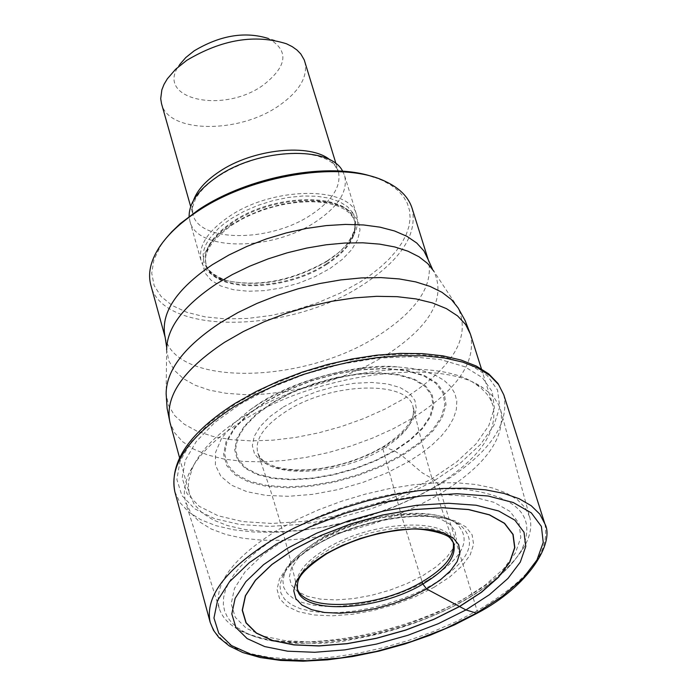 <?xml version="1.0" encoding="UTF-8"?>
<svg xmlns="http://www.w3.org/2000/svg" width="696" height="696" viewBox="0 0 696 696"><rect width="100%" height="100%" fill="white"/><g stroke="black" fill="none" stroke-linecap="round" stroke-linejoin="round"><path stroke-width="0.52" stroke-dasharray="3.48 2.61" d="M240.068 404.193L270.674 387.811L305.005 374.204L341.171 364.147L377.136 358.205L410.91 356.683L440.646 359.597L464.832 366.731L482.267 377.615L492.229 391.587L494.386 407.882L488.827 425.621L476.012 443.935L456.689 461.927L431.885 478.787L402.801 493.76L370.785 506.201L337.282 515.553L303.787 521.408L271.814 523.462L242.834 521.6L218.239 515.832L199.282 506.357L187.006 493.542L182.195 477.952L185.284 460.3L196.298 441.464L214.855 422.411L240.068 404.193M476.951 613.307L477.117 610.784L438.654 485.051L435.026 480.231L422.176 472.775L408.804 461.518L421.315 453.374L432.251 444.805L441.403 435.957L448.563 426.996L453.592 418.087L456.367 409.405L456.802 401.122L454.862 393.397L450.556 386.393L443.944 380.268L435.122 375.144L424.255 371.151L411.553 368.367L397.251 366.879C349.514 365.774 303.769 377.893 260.034 403.219L249.229 410.449L232.812 424.386L221.441 438.602L215.577 452.4L215.403 465.137L220.832 476.221L231.498 485.19L246.836 491.672L266.081 495.422L288.353 496.318L312.643 494.351L337.908 489.627L363.06 482.354L387.028 472.854L408.804 461.518L402.018 455.68L419.723 443.491L433.399 430.511L442.343 417.339L446.032 404.628L444.205 393.014L436.836 383.096L424.221 375.422L406.925 370.42L385.801 368.401L361.92 369.515L336.56 373.717L311.077 380.799L286.874 390.386L265.246 401.931L247.324 414.816L234.039 428.345L226.017 441.786L223.581 454.445L226.757 465.711L235.291 475.037L248.681 481.997L266.185 486.295L286.926 487.774L309.894 486.391L334.002 482.232L358.127 475.507L381.156 466.52L402.018 455.68L401.288 455.132L418.827 443.056L432.364 430.198L441.212 417.156L444.866 404.567L443.048 393.066L435.748 383.244L423.255 375.64L406.125 370.698L385.201 368.697L361.555 369.802L336.446 373.961L311.234 380.973L287.265 390.456L265.855 401.897L248.115 414.651L234.952 428.04L227 441.351L224.582 453.896L227.722 465.05L236.17 474.289L249.42 481.188L266.759 485.451L287.3 486.922L310.042 485.547L333.923 481.432L357.814 474.768L380.625 465.868L401.288 455.132L394.606 451.008L410.466 440.055L422.698 428.397L430.667 416.582L433.913 405.185L432.207 394.789L425.552 385.923L414.216 379.076L398.712 374.622L379.798 372.839L358.457 373.839L335.803 377.597L313.052 383.922L291.433 392.483L272.101 402.793L256.067 414.303L244.148 426.396L236.918 438.436L234.674 449.79L237.466 459.908L245.062 468.295L257.015 474.568L272.684 478.465L291.285 479.814L311.895 478.596L333.541 474.872L355.204 468.826L375.884 460.752L394.606 451.008L394.084 450.747L409.814 439.889L421.941 428.327L429.832 416.608L433.051 405.316L431.355 395.006L424.751 386.219L413.511 379.424L398.138 375.014L379.39 373.247L358.231 374.239L335.776 377.971L313.226 384.244L291.789 392.718L272.623 402.94L256.728 414.355L244.914 426.344L237.736 438.271L235.509 449.538L238.276 459.569L245.801 467.886L257.65 474.107L273.189 477.969L291.624 479.318L312.069 478.1L333.532 474.411L355.021 468.417L375.527 460.413L394.084 450.747L383.905 446.649L382.878 446.997L382.756 448.555L401.079 514.3L422.141 581.83M373.874 177.106L382.191 180.36L390.76 184.988L397.851 190.399L403.375 196.507L407.282 203.223L409.535 210.462L410.118 218.118L409.048 226.087L406.351 234.274L402.088 242.556L396.311 250.847L389.108 259.043L380.59 267.038L370.864 274.746L360.05 282.063L340.031 293.173L318.055 302.63L294.852 310.138L271.179 315.462L247.793 318.42L225.487 318.899L204.981 316.854L186.998 312.347L172.173 305.483L161.072 296.452L154.147 285.56L151.719 273.145L153.955 259.625L160.846 245.497L166.083 238.258M412.058 208.165C417.817 234.091 401.261 259.747 362.407 285.134C288.64 333.871 161.698 335.394 150.806 285.055M245.262 415.495C218.309 432.425 200.735 449.851 192.531 467.773L188.886 479.666L188.39 485.356L189.112 492.594L194.149 504.252L202.153 512.865L213.298 519.999L227.296 525.524L243.791 529.325L262.392 531.344L282.672 531.579L304.178 530.021L326.459 526.724L349.035 521.765L371.429 515.258L393.179 507.332L413.833 498.145L432.938 487.896C478.665 459.943 498.649 432.329 492.872 405.055L489.94 398.46L486.73 393.849L481.136 388.185L475.968 384.349C435.574 354.725 315.74 370.211 245.262 415.495M438.01 495.065C484.834 466.572 505.731 438.306 500.702 410.266L498.667 404.855L494.43 398.121L490.141 393.466L482.963 387.863C441.177 357.144 316.541 373.274 243.287 420.297C215.281 437.88 197.038 455.95 188.555 474.507L186.136 480.988L184.718 487.287L184.292 493.386L185.258 501.111L190.869 513.039L199.404 521.756L211.149 528.951L225.774 534.476L242.93 538.243L262.209 540.2L283.176 540.322L305.379 538.617L328.347 535.146L351.602 529.987L374.665 523.244L397.059 515.057L418.322 505.6L438.01 495.065M529.691 516.997L525.271 507.81L517.502 499.78L506.497 493.107L492.446 487.957L475.646 484.477L456.445 482.772L435.287 482.893L412.641 484.877L389.055 488.67L365.095 494.195L341.345 501.32L318.385 509.881L296.766 519.651L276.999 530.395C232.647 558.209 213.394 584.205 219.223 608.374C222.128 617.422 229.08 624.808 240.094 630.506C285.195 655.136 396.642 638.101 466.885 597.064C494.543 581.195 513.622 564.482 524.14 546.899C530.308 536.146 532.153 526.176 529.691 516.997L500.702 410.266M327.52 260.713L338.708 252.578L347.591 243.861C356.161 233.673 359.188 224.086 356.683 215.107C350.575 185.815 273.354 186.11 229.21 216.473C207.269 231.498 197.908 246.306 201.118 260.896C203.867 269.804 211.61 276.216 224.33 280.14C257.511 287.535 291.911 281.053 327.52 260.713M342.667 171.233L344.624 175.714C348.087 191.191 338.482 206.529 315.819 221.728C272.162 251.282 196.446 251.552 189.912 221.241L189.129 216.421M304.787 61.492C308.232 76.586 299.532 91.385 278.687 105.87C238.476 134.076 167.997 133.249 161.516 103.652M286.465 43.77L268.517 38.532C289.345 50.608 287.509 66.19 263.01 85.286C222.311 114.614 153.981 98.667 179.568 64.711L167.318 78.839M210.149 622.241L215.029 632.429L223.651 641.181L235.753 648.324L251.012 653.744L269.03 657.328L289.379 659.042L311.599 658.868L335.194 656.824L359.667 652.97L384.488 647.402L409.152 640.233L433.138 631.629L455.958 621.737L477.117 610.784C528.003 580.96 550.571 551.945 544.829 523.74M503.773 394.815C510.081 424.595 488.375 454.679 438.654 485.051L417.939 496.161L395.563 506.105L372.003 514.683L347.739 521.722L323.292 527.081L299.158 530.63L275.851 532.292L253.875 532.022L233.708 529.795L215.821 525.645L200.622 519.625L188.52 511.847L179.829 502.451L174.818 491.628M435.026 480.231L460.674 462.823L480.666 444.231L493.96 425.308L499.745 406.96L497.562 390.099L487.304 375.623L469.295 364.347L444.3 356.944L413.528 353.907L378.563 355.473L341.318 361.624L303.874 372.038L268.317 386.123L236.64 403.097L210.549 421.967L191.383 441.682L180.02 461.178L176.871 479.431L181.891 495.543L194.628 508.767L214.264 518.546L239.702 524.488L269.656 526.393L302.699 524.253L337.29 518.207L371.899 508.541L404.976 495.7L435.026 480.231M283.281 407.03L299.158 398.582L316.889 391.57L335.542 386.384L354.116 383.287L371.638 382.452L387.185 383.887L399.965 387.507L409.344 393.11L414.894 400.374L416.373 408.917L413.772 418.296L407.273 428.04L397.216 437.671L384.14 446.728L368.689 454.793L351.593 461.474L333.68 466.468L315.784 469.539L298.758 470.531L283.429 469.391L270.535 466.146L260.73 460.935L254.545 453.992L252.326 445.64L254.249 436.288L260.252 426.396L270.091 416.469L283.281 407.03M453.453 542.802C446.971 518.972 371.681 523.209 327.346 550.597C305.318 564.134 295.33 577.01 297.383 589.225L289.78 557.479L279.235 518.842L270.535 490.393L257.894 453.227C264.959 479.448 339.126 476.403 382.835 448.894C405.22 434.948 415.329 421.158 413.146 407.534C409.37 380.164 331.748 381.834 286.561 411.092C263.845 425.778 254.284 439.829 257.894 453.227L259.878 457.037L262.966 460.352L268.108 463.771L275.834 466.868L285.343 468.956L296.287 469.93L308.311 469.748L321.065 468.399L334.184 465.937L347.321 462.422L360.11 457.959L372.203 452.652L383.279 446.667C420.166 422.455 413.502 407.177 413.146 407.534L422.655 445.623L430.746 474.246L439.655 502.895L452.826 541.062C447.11 516.832 371.368 520.782 326.763 548.361C304.787 561.889 294.817 574.757 296.87 586.963L297.166 588.007M453.148 542.097L453.505 542.923M231.533 224.538L219.049 234.047L209.8 244.148L204.241 254.327L202.614 264.045L204.946 272.823L211.088 280.236L220.667 285.934L233.195 289.658L248.028 291.25L264.436 290.65L281.645 287.9L298.819 283.133L315.157 276.59L329.878 268.56L342.267 259.425L351.715 249.612L357.735 239.607L359.989 229.88L358.327 220.928L352.776 213.202L343.572 207.13L331.139 203.032L316.106 201.135L299.228 201.579L281.393 204.337L263.549 209.27L246.628 216.125L231.533 224.538M165.169 337.316C175.801 386.732 303.36 384.322 377.832 335.898L377.928 335.837C417.095 310.625 433.886 285.308 428.292 259.878M432.39 268.995L433.93 271.353C446.319 298.575 430.137 326.685 385.384 355.691L367.445 365.626L348.07 374.344L327.607 381.704L306.545 387.524L285.377 391.683L264.602 394.066L244.705 394.623L226.174 393.31L209.47 390.143L195.019 385.184L183.213 378.528L174.374 370.315L168.789 360.737L166.649 350.018L166.666 347.2M166.649 350.018L166.135 393.849L168.476 405.298L174.574 415.486L184.205 424.195L197.081 431.207L212.819 436.383L231.002 439.637L251.169 440.899L272.815 440.176L295.417 437.48L318.455 432.903L341.379 426.552L363.66 418.583L384.784 409.161L404.254 398.512C453.261 367.279 471.218 337.082 458.107 307.919L433.93 271.353M470.444 334.193C476.49 362.242 456.941 390.369 411.797 418.592L392.918 428.91L372.49 438.123L350.958 446.032L328.764 452.478L306.379 457.333L284.272 460.474L262.914 461.848L242.756 461.396L224.251 459.116L207.826 455.036L193.862 449.225L182.717 441.777L174.679 432.851L169.998 422.62M280.801 534.946L268.856 542.541L258.103 550.371L248.655 558.349L240.607 566.387L234.03 574.4L228.984 582.291L225.504 589.99L223.625 597.403L223.329 604.45L224.617 611.079L227.453 617.221L231.794 622.816L237.571 627.809L244.714 632.159C288.501 656.111 397.068 639.511 465.459 599.578C492.377 584.135 510.942 567.875 521.156 550.797C537.617 516.71 518.207 496.135 462.927 489.079C401.2 486.869 340.492 502.155 280.801 534.946M286.126 538.817L314.635 524.088L346.504 511.699L379.99 502.347L413.233 496.553L444.387 494.612L471.792 496.587L494.012 502.312L509.985 511.412L519.025 523.348L520.817 537.442L515.44 552.955L503.338 569.102L485.19 585.11L461.97 600.239L434.782 613.802L404.924 625.208L373.726 633.952L342.615 639.633L312.983 641.973L286.221 640.833L263.619 636.222L246.323 628.279L235.283 617.326L231.202 603.841L234.448 588.442L245.027 571.894L262.522 555.051L286.126 538.817M434.078 587.259L449.877 576.862L462.127 565.9L470.183 554.877L473.593 544.342L472.123 534.824L465.763 526.82L454.766 520.756L439.628 516.989L421.097 515.727L400.13 517.085L377.815 521L355.351 527.272L333.958 535.572L314.766 545.438L298.784 556.339L286.839 567.692L279.488 578.898L277.051 589.382L279.575 598.621L286.856 606.173L298.471 611.697L313.774 614.96L332.009 615.83L352.28 614.29L373.613 610.427L395.024 604.433L415.495 596.585L434.078 587.259M316.367 544.629C361.328 517.076 436.583 507.149 460.265 525.123C478.805 541.766 469.295 561.768 431.746 585.127L417.887 592.296L402.784 598.638L386.88 603.971L370.62 608.139L354.481 611.036L338.917 612.558L324.388 612.663L311.321 611.34L300.115 608.608L291.111 604.537L284.612 599.239L280.836 592.853L279.94 585.571L281.984 577.602C286.961 566.405 298.427 555.417 316.367 544.629M428.084 580.046C463.98 557.661 473.036 538.495 455.245 522.557C432.529 505.348 360.659 514.822 317.707 541.166C300.559 551.476 289.588 561.994 284.821 572.712L282.854 580.36L283.698 587.346L287.3 593.471L293.503 598.56L302.108 602.475L312.835 605.102L325.337 606.39L339.239 606.303L354.134 604.859L369.576 602.092L385.14 598.099L400.365 592.992L414.816 586.919L428.084 580.046M422.907 575.566L436.349 566.683L446.728 557.305L453.522 547.891L456.35 538.904L455.019 530.796L449.546 523.975L440.15 518.825L427.257 515.614L411.519 514.544L393.736 515.692L374.831 519.007L355.813 524.323L337.69 531.352L321.421 539.713L307.858 548.97L297.697 558.627L291.415 568.171L289.292 577.123L291.38 585.04L297.523 591.53L307.362 596.298L320.377 599.134L335.898 599.917L353.176 598.638L371.368 595.358L389.63 590.252L407.082 583.544L422.907 575.566M326.694 264.41C348.452 250.003 357.718 235.544 354.499 221.032C348.687 193.149 275.094 193.488 232.995 222.381C212.045 236.692 203.101 250.795 206.155 264.689C212.245 293.112 284.734 292.45 326.694 264.41M326.476 263.688C284.525 291.728 212.045 292.39 205.946 263.949C202.893 250.055 211.836 235.953 232.777 221.641C274.876 192.74 348.461 192.409 354.273 220.293C357.492 234.813 348.226 249.281 326.476 263.688M326.598 261.6L334.567 256.024L341.458 250.125L346.095 245.236L352.011 236.744L355.221 228.34L355.569 220.336L353.011 213.046L347.617 206.764L339.561 201.736L329.138 198.169L316.741 196.228L302.838 196.002L287.996 197.499L272.797 200.674L257.851 205.407L243.774 211.488L231.124 218.683L224.286 223.529L218.266 228.61L209.052 239.163L205.981 244.479L203.998 249.707L203.11 254.788L203.336 259.634L204.659 264.193L207.051 268.378L210.479 272.153L214.89 275.451L220.197 278.243L226.339 280.479C258.564 287.657 291.989 281.367 326.598 261.6M193.549 200.257L192.096 207.443L192.835 214.177C198.995 242.73 270.248 242.547 311.303 214.69C332.584 200.378 341.597 185.928 338.334 171.355L335.307 165.291L330.191 160.036M397.251 366.879C360.659 362.746 293.755 380.016 258.616 403.828L249.229 410.449M382.191 180.36L385.14 181.308M160.846 245.497L158.879 247.898M179.542 457.663L189.529 494.334M481.406 368.819L492.872 405.055M475.968 384.349L482.963 387.863M192.531 467.773L188.555 474.507M219.223 608.374L185.771 502.964M524.14 546.899L521.156 550.797C510.003 568.815 491.072 585.388 464.345 600.535C429.797 619.623 391.813 632.707 350.384 639.772C332.088 644.305 304.874 644.444 268.76 640.19C244.357 633.16 248.959 633.978 244.714 632.159L240.094 630.506M315.636 545.412C360.676 517.554 437.706 507.428 460.265 525.123L455.245 522.557C428.571 504.461 361.772 514.335 319.168 539.609C296.679 555.19 285.23 566.231 284.821 572.712L281.984 577.602C286.256 567.24 297.47 556.513 315.636 545.412M224.33 280.14L226.339 280.479C213.707 275.477 206.912 269.961 205.946 263.949L206.155 264.689C202.762 253.109 211.575 239.763 232.603 224.643L242.06 219.075L252.448 214.107L263.514 209.844L274.99 206.399L286.604 203.858L298.071 202.284L309.12 201.692L319.464 202.11L328.86 203.493L337.047 205.799L343.807 208.896L348.957 212.611L352.472 216.7L354.273 220.293C356.726 225.852 353.994 234.169 346.095 245.236L347.591 243.861M189.912 221.241L201.118 260.896M344.624 175.714L356.683 215.107M336.011 163.751L338.334 171.355L334.619 165.083L331.322 162.177L326.302 159.166L317.715 155.974L307.206 153.946L295.226 153.242L282.219 153.929L268.665 156.017L255.023 159.436L241.773 164.065L229.349 169.754L218.187 176.297L210.636 181.804L204.241 187.537L199.16 193.305L195.48 198.917L192.47 207.425L192.835 214.177L190.669 206.521"/><path stroke-width="1.04" d="M287.613 548.17L316.567 533.249L348.948 520.678L382.957 511.186L416.713 505.279L448.346 503.278L476.142 505.235L498.684 510.986L514.866 520.164L524.001 532.205L525.776 546.438L520.286 562.116L507.967 578.437L489.532 594.628L465.937 609.931L438.35 623.668L408.047 635.231L376.397 644.096L344.833 649.881L314.775 652.291L287.631 651.195L264.697 646.575L247.15 638.589L235.953 627.548L231.811 613.942L235.118 598.386L245.862 581.656L263.636 564.613L287.613 548.17M166.083 238.258L171.607 231.925L180.247 223.625L198.577 209.783C248.22 176.305 329.834 161.307 373.874 177.106M197.438 211.41C251.674 174.67 342.641 160.411 385.14 181.308C399.469 187.964 408.439 196.916 412.058 208.165L428.292 259.878L423.934 250.951L416.774 243.043L406.934 236.335L394.597 230.994L380.025 227.166L363.53 224.956L345.46 224.416L326.241 225.591L306.318 228.453L286.16 232.951L266.237 238.963L247.036 246.367L228.993 254.971L212.437 264.637C175.81 289.553 160.054 313.783 165.169 337.316L150.806 285.055C147.752 273.641 150.449 261.252 158.879 247.898C167.223 235.057 180.081 222.894 197.438 211.41M189.129 216.421C189.007 202.849 198.517 189.512 217.657 176.427C258.634 148.031 330.33 145.455 342.667 171.233M190.669 206.521L161.516 103.652L160.706 98.675L161.855 89.845L164.038 84.355L167.318 78.839L175.601 69.287L186.737 60.369C221.772 39.463 255.014 33.93 286.465 43.77L292.216 46.641L297.018 50.06L300.82 53.992L304.239 59.908L336.011 163.751M179.568 64.711L185.78 57.551L194.097 50.886C220.188 35.287 244.992 31.163 268.517 38.532M297.166 588.007C303.038 612.793 377.667 608.652 422.141 581.83L422.872 584.048L426.639 588.99L465.937 609.931L476.951 613.307M475.968 613.402L502.355 596.333L523.053 578.254L536.947 560.002L543.237 542.436L541.401 526.446L531.318 512.882L513.291 502.529L488.079 495.996L456.889 493.734L421.35 495.952L383.383 502.573L345.112 513.257L308.702 527.403L276.173 544.211L249.29 562.707L229.428 581.865L217.509 600.631L213.959 618.039L218.761 633.247L231.437 645.54L251.178 654.405L276.886 659.512L307.249 660.695L340.814 657.964L376.031 651.5L411.336 641.599L445.153 628.714L475.968 613.402M544.829 523.74L539.783 514.1L531.187 505.696L519.155 498.745L503.913 493.412L485.756 489.862L465.067 488.2L442.299 488.488L417.983 490.732L392.675 494.899L366.992 500.894L341.545 508.585L316.958 517.78L293.808 528.247L272.641 539.748C225.643 569.128 204.807 596.629 210.149 622.241L213.489 630.298L218.814 637.475L229.288 645.958L242.86 652.561L260.356 657.555L280.601 660.434L303.134 661.2L327.416 659.86L352.872 656.485L378.902 651.143L404.898 643.991L430.25 635.178L454.384 624.921L476.708 613.446C530.248 585.614 554.842 541.662 544.829 523.74L503.773 394.815L498.571 384.566L489.88 375.553L477.83 368.001L462.64 362.094L444.613 357.996L424.116 355.83L401.618 355.665L377.632 357.535L352.707 361.398L327.451 367.183L302.464 374.752L278.348 383.914L255.676 394.458L234.996 406.107C189.121 436.044 169.058 464.554 174.818 491.628L210.149 622.241M422.141 581.83C445.066 568.136 455.402 554.895 453.148 542.097M453.453 542.802L453.618 543.245C456.828 556.252 446.571 569.85 422.872 584.048C377.554 611.384 301.455 615.02 297.383 589.225C297.827 581.621 294.391 575.322 326.65 553.772C352.15 539.496 379.555 531.352 408.883 529.334C420.61 527.603 446.275 532.875 450.295 538.295L453.505 542.923M325.806 553.798L341.997 545.507L360.032 538.521L378.955 533.24L397.755 529.926L415.442 528.751L431.085 529.769L443.891 532.91L453.235 537.973L458.664 544.698L459.969 552.702L457.142 561.585L450.364 570.903L440.02 580.177L426.639 588.99L410.884 596.907L393.51 603.562L375.344 608.652L357.239 611.923L340.057 613.228L324.623 612.489L311.695 609.713L301.916 605.024L295.826 598.63L293.764 590.817L295.896 581.969L302.168 572.53L312.304 562.977L325.806 553.798M459.369 606.538L481.223 592.322L498.284 577.297L509.637 562.159L514.649 547.639L512.917 534.467L504.382 523.34L489.349 514.875L468.452 509.576L442.726 507.784L413.485 509.655L382.304 515.118L350.897 523.888L320.986 535.494L294.225 549.274L272.032 564.465L255.545 580.229L245.54 595.715L242.408 610.131L246.158 622.772L256.459 633.029L272.675 640.477L293.903 644.8L319.064 645.853L346.956 643.635L376.258 638.275L405.646 630.037L433.773 619.301L459.369 606.538M459.482 606.599L481.371 592.366L498.449 577.323L509.829 562.159L514.84 547.622L513.109 534.432L504.565 523.288L489.505 514.814L468.591 509.507L442.821 507.715L413.546 509.585L382.322 515.057L350.862 523.844L320.917 535.459L294.112 549.266L271.884 564.473L255.38 580.255L245.357 595.767L242.225 610.209L245.984 622.859L256.302 633.134L272.536 640.581L293.799 644.914L318.994 645.966L346.921 643.748L376.258 638.38L405.681 630.132L433.852 619.379L459.482 606.599M166.649 350.018C166.718 328.016 183.274 305.988 216.317 283.933L232.29 274.598L249.629 266.22L268.073 258.903L287.239 252.813L306.71 248.08L326.093 244.792L344.964 243.026L362.938 242.808L379.642 244.131L394.736 246.95L407.934 251.195L418.992 256.772L427.701 263.54L433.93 271.353M470.444 334.193L465.145 320.647L458.107 307.91L451.417 299.55L442.004 292.329L430.024 286.395L415.669 281.889L399.226 278.931L381.008 277.6L361.372 277.921L340.736 279.923L319.525 283.568L298.192 288.77L277.199 295.435L256.998 303.413L237.997 312.53L220.615 322.587C184.353 346.512 166.196 370.263 166.135 393.849L167.118 408.369L169.998 422.62C164.482 396.92 182.665 370.15 224.564 342.301L243.409 331.514L264.062 321.796L286.039 313.391L308.833 306.492L331.879 301.281L354.638 297.862L376.562 296.322L397.146 296.679L415.921 298.906L432.468 302.925L446.432 308.632L457.542 315.88L465.589 324.466L470.444 334.193L481.406 368.819M330.191 160.036C310.233 142.837 252.596 148.796 218.935 171.903C205.624 180.838 197.159 190.286 193.549 200.257M235.587 403.08L256.093 391.535L278.53 381.112L302.386 372.073L327.094 364.626L352.063 358.953L376.701 355.186L400.426 353.403L422.698 353.638L443.039 355.865L461.039 360.041L476.377 366.079L488.81 373.935L498.066 383.557L503.773 394.815M235.257 403.28C189.46 432.529 169.319 461.979 174.818 491.628M432.39 268.995L428.292 259.878M166.666 347.2L165.169 337.316M169.998 422.62L179.542 457.663"/></g></svg>
